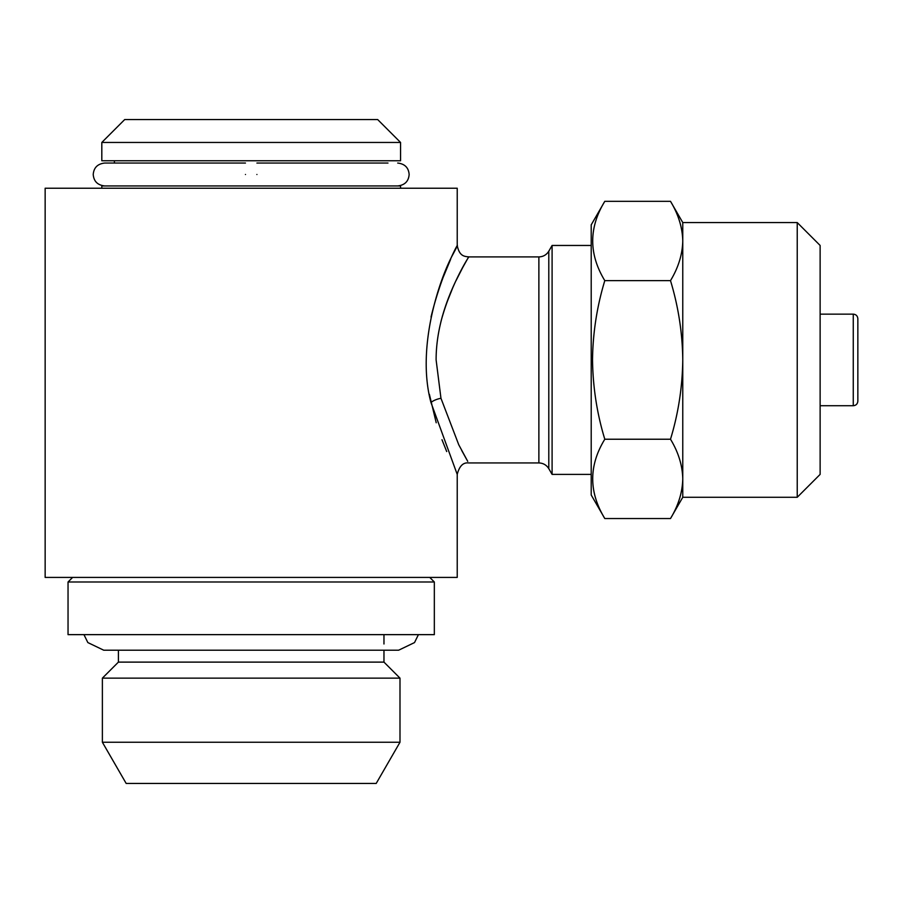 <?xml version="1.0" encoding="UTF-8"?>
<svg xmlns="http://www.w3.org/2000/svg" width="903" height="903" viewBox="0 0 903 903"><rect width="100%" height="100%" fill="white"/><g stroke="black" fill="none" stroke-linecap="round" stroke-linejoin="round"><path stroke-width="1.35" d="M256.915 174.493C256.915 159.729 256.915 159.729 256.915 174.493C256.915 189.258 256.915 189.258 256.915 174.493M245.458 174.493C245.458 159.741 245.458 159.741 245.458 174.493C245.458 189.258 245.458 189.258 245.458 174.493M400.56 188.23L400.56 185.939L101.813 185.939L101.813 188.23M400.56 142.448L101.813 142.448L101.813 160.757L400.56 160.757L400.56 142.448L377.668 119.557L124.704 119.557L101.813 142.448M604.796 518.536L591.205 495.002L591.205 224.858L604.796 201.324C588.688 227.691 588.688 254.127 604.796 280.63C596.917 306.636 592.831 333.072 592.526 359.925C592.887 387.127 596.973 413.563 604.796 439.23C588.688 465.598 588.688 492.033 604.796 518.536L670.5 518.536C678.334 505.59 682.431 492.372 682.77 478.883L682.77 359.925C682.465 333.06 678.379 306.636 670.5 280.63C678.334 267.672 682.431 254.454 682.77 240.977C682.442 227.454 678.356 214.237 670.5 201.324C678.334 214.271 682.431 227.488 682.77 240.977L682.77 222.567L670.5 201.324L604.796 201.324M797.236 222.567L797.236 497.282L820.127 474.391L820.127 245.458L797.236 222.567L682.77 222.567M682.77 497.282L682.77 478.883C682.442 492.406 678.356 505.624 670.5 518.536L682.77 497.282L797.236 497.282M853.267 314.142L853.267 405.718C856.021 405.47 857.557 403.946 857.85 401.135L857.85 318.725C857.557 315.915 856.021 314.391 853.267 314.142L820.127 314.142M552.094 245.458L552.094 474.391L548.798 468.668L548.798 251.192L552.094 245.458L591.205 245.458M442.526 315.7L441.014 321.333C452.832 277.605 474.425 248.81 467.551 258.834C462.708 268.022 436.014 310.237 436.115 359.925L440.957 398.279L458.769 444.795L467.72 461.32M466.874 459.841L461.636 450.349M429.376 394.272L436.217 422.773M441.985 439.716L446.703 451.545M548.798 468.668C546.507 465 543.211 463.092 538.877 462.946L468.668 462.946C463.171 462.268 459.356 466.083 457.223 474.391L430.968 402.546C415.877 346.628 440.348 277.255 452.821 254.567C467.246 227.996 444.265 262.107 431.024 317.043M446.071 304.571L452.979 287.233M456.015 280.664L463.025 266.927M467.743 258.518L468.668 256.915C465.056 256.305 459.48 256.903 457.223 245.458L456.026 247.885M455.823 248.291L452.719 254.781M450.631 259.319L442.052 279.986M457.223 245.458L457.223 188.23L45.15 188.23L45.15 577.412L457.223 577.412L457.223 474.391M376.201 783.443L126.172 783.443L102.378 742.243L399.995 742.243L376.201 783.443M383.967 650.216L383.967 662.113L399.995 678.142L102.378 678.142L102.378 742.243M383.967 662.113L118.406 662.113L102.378 678.142M434.332 581.995L68.041 581.995L68.041 634.64L434.332 634.64L434.332 581.995L429.749 577.412M682.77 478.883C682.442 465.361 678.356 452.143 670.5 439.23C678.322 413.563 682.408 387.127 682.77 359.925L682.77 240.977M670.5 439.23L604.796 439.23M670.5 280.63L604.796 280.63M430.968 402.546A11.446 4.176 167.3 0 1 440.957 398.279M538.877 462.946L538.877 256.915L468.668 256.915M418.416 634.64L414.522 642.575L398.618 650.216L103.755 650.216L87.851 642.575L83.956 634.64M256.915 163.048L387.974 163.048M397.704 185.939C404.781 185.138 408.596 181.322 409.149 174.493C408.596 167.676 404.781 163.861 397.704 163.048M104.669 185.939C97.592 185.138 93.777 181.322 93.223 174.493C93.777 167.676 97.592 163.861 104.669 163.048L245.458 163.048M114.399 160.757L114.399 163.048L104.669 163.048M399.995 678.142L399.995 742.243M383.967 634.64L383.967 643.997M72.624 577.412L68.041 581.995M118.406 650.216L118.406 662.113M548.798 251.192C546.507 254.86 543.211 256.768 538.877 256.915M591.205 474.391L552.094 474.391M853.267 405.718L820.127 405.718"/></g></svg>
